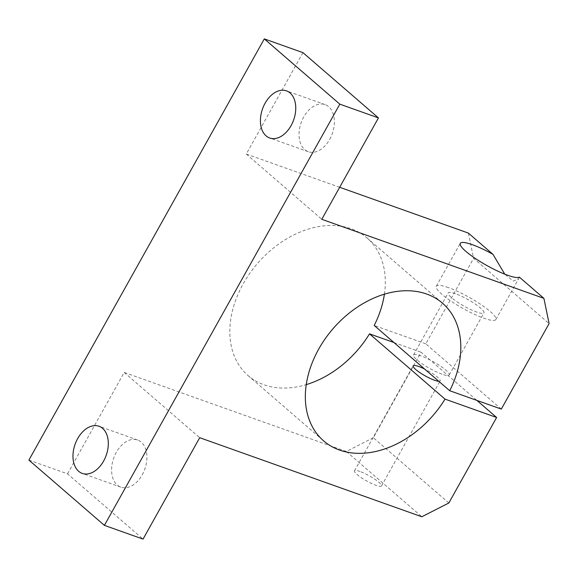 <?xml version="1.0" encoding="UTF-8"?>
<svg xmlns="http://www.w3.org/2000/svg" width="578" height="578" viewBox="0 0 578 578"><rect width="100%" height="100%" fill="white"/><g stroke="black" fill="none" stroke-linecap="round" stroke-linejoin="round"><path stroke-width="0.43" stroke-dasharray="2.89 2.17" d="M448.376 287.598A34.109 6.372 29.2 0 0 436.296 286.255A34.109 6.372 29.2 0 0 451.172 301.239A34.109 6.372 29.2 0 0 483.772 318.189A34.109 6.372 29.2 0 0 495.845 319.533A34.109 6.372 29.2 0 0 480.975 304.555A34.109 6.372 29.2 0 0 448.376 287.598M455.457 293.718A20.468 3.822 29.2 0 0 448.21 292.909A20.468 3.822 29.2 0 0 457.133 301.897A20.468 3.822 29.2 0 0 476.691 312.069A20.468 3.822 29.2 0 0 483.938 312.879A20.468 3.822 29.2 0 0 475.015 303.891A20.468 3.822 29.2 0 0 455.457 293.718M441.982 374.183A20.468 3.822 -150.8 0 1 422.417 364.01A20.468 3.822 -150.8 0 1 413.501 355.022A20.468 3.822 -150.8 0 1 420.741 355.824A20.468 3.822 -150.8 0 1 440.306 365.997A20.468 3.822 -150.8 0 1 449.229 374.985A20.468 3.822 -150.8 0 1 441.982 374.183M359.964 471.467A15.461 2.89 29.2 0 0 354.487 470.853A15.461 2.89 29.2 0 0 361.228 477.645A15.461 2.89 29.2 0 0 376.011 485.332A15.461 2.89 29.2 0 0 381.487 485.939A15.461 2.89 29.2 0 0 374.746 479.148A15.461 2.89 29.2 0 0 359.964 471.467M384.399 294.195A90.956 66.195 130.8 0 0 367.037 237.963A90.956 66.195 130.8 0 0 351.157 228.772A90.956 66.195 130.8 0 0 249.783 273.358A90.956 66.195 130.8 0 0 248.085 375.592A90.956 66.195 130.8 0 0 263.973 384.782A90.956 66.195 130.8 0 0 306.246 384.623M329.691 139.385A25.013 16.509 -70.4 0 0 325.103 104.604A25.013 16.509 -70.4 0 0 303.739 116.951A25.013 16.509 -70.4 0 0 308.327 151.739A25.013 16.509 -70.4 0 0 329.691 139.385M142.239 474.798A25.013 16.509 -70.4 0 0 137.651 440.01A25.013 16.509 -70.4 0 0 116.286 452.357A25.013 16.509 -70.4 0 0 120.874 487.146A25.013 16.509 -70.4 0 0 142.239 474.798M448.831 502.99L373.323 437.719L421.109 352.212L476.85 400.388M302.937 52.634L246.264 154.037L339.676 187.279M246.264 154.037L321.78 219.308M28.9 460.095L67.532 473.844L143.041 539.108M501.314 409.094L425.798 343.831L473.592 258.315L549.1 323.586M393.972 342.552L421.109 352.212M373.323 437.719L346.33 451.497L124.205 372.442L67.532 473.844M468.39 233.093L473.592 258.315M425.798 343.831L374.197 325.465M124.205 372.442L199.713 437.705M346.33 451.497L421.839 516.761M519.34 277.122L518.611 278.806L513.264 281.067L504.76 274.16M438.846 381.335A15.461 2.89 29.2 0 0 440.176 380.931A15.461 2.89 29.2 0 0 424.606 369.031M436.296 286.255L460.276 243.352M413.501 355.022L448.21 292.909M354.487 470.853L413.176 365.845M248.085 375.592L323.601 440.855M325.103 104.604L286.471 90.854M137.651 440.01L99.019 426.261M120.874 487.146L82.249 473.396M308.327 151.739L269.695 137.99M367.037 237.963L442.553 303.226M381.487 485.939L440.176 380.931M449.229 374.985L483.938 312.879M495.845 319.533L518.611 278.806"/><path stroke-width="0.87" d="M504.76 274.16L492.955 254.32A34.109 6.372 29.2 0 0 472.349 244.696A34.109 6.372 29.2 0 0 460.276 243.352A34.109 6.372 29.2 0 0 475.145 258.337A34.109 6.372 29.2 0 0 507.751 275.294A34.109 6.372 29.2 0 0 519.34 277.122L543.905 298.356L321.78 219.308L378.445 117.905L339.821 104.156L264.305 38.892L28.9 460.095L104.408 525.366L143.041 539.108L199.713 437.705L421.839 516.761L448.831 502.99L496.625 417.475L476.85 400.388M424.606 369.031A15.461 2.89 29.2 0 0 418.653 366.452A15.461 2.89 29.2 0 0 413.176 365.845A15.461 2.89 29.2 0 0 419.917 372.637A15.461 2.89 29.2 0 0 434.699 380.324A15.461 2.89 29.2 0 0 438.846 381.335M543.905 298.356L549.1 323.586L501.314 409.094L449.713 390.728A90.956 66.195 130.8 0 0 442.553 303.226A90.956 66.195 130.8 0 0 426.672 294.043A90.956 66.195 130.8 0 0 325.291 338.621A90.956 66.195 130.8 0 0 323.601 440.855A90.956 66.195 130.8 0 0 339.481 450.045A90.956 66.195 130.8 0 0 445.024 399.116L369.508 333.853L393.972 342.552M306.246 384.623A90.956 66.195 130.8 0 0 369.508 333.853M291.066 125.643A25.013 16.509 -70.4 0 0 286.471 90.854A25.013 16.509 -70.4 0 0 265.107 103.202A25.013 16.509 -70.4 0 0 269.695 137.99A25.013 16.509 -70.4 0 0 291.066 125.643M103.614 461.049A25.013 16.509 -70.4 0 0 99.019 426.261A25.013 16.509 -70.4 0 0 77.654 438.615A25.013 16.509 -70.4 0 0 82.249 473.396A25.013 16.509 -70.4 0 0 103.614 461.049M492.955 254.32L468.39 233.093L339.676 187.279M264.305 38.892L302.937 52.634L378.445 117.905M339.821 104.156L104.408 525.366M445.024 399.116L496.625 417.475M449.713 390.728L374.197 325.465A90.956 66.195 130.8 0 0 384.399 294.195"/></g></svg>
